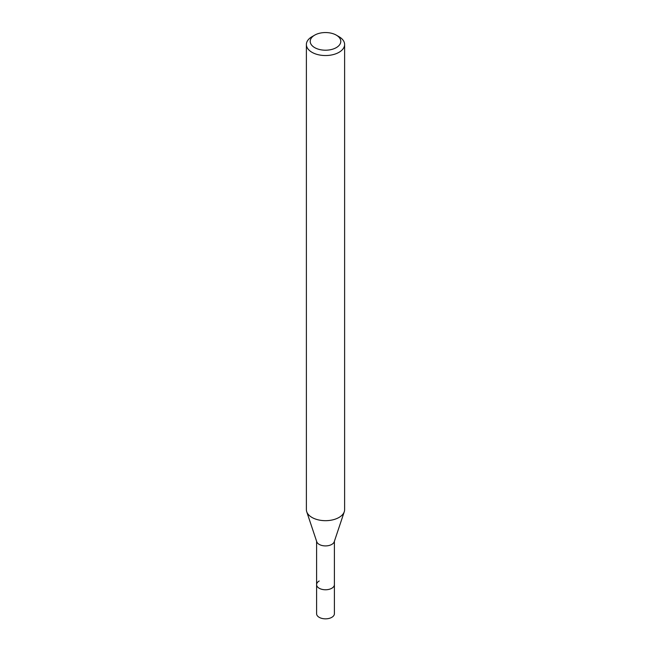 <?xml version="1.0" encoding="UTF-8"?>
<svg xmlns="http://www.w3.org/2000/svg" width="651" height="651" viewBox="0 0 651 651"><rect width="100%" height="100%" fill="white"/><g stroke="black" fill="none" stroke-linecap="round" stroke-linejoin="round"><path stroke-width="0.98" d="M316.598 541.258L316.598 613.698A8.902 5.143 0 0 0 322.09 618.45A8.902 5.143 0 0 0 331.798 617.335A8.902 5.143 0 0 0 334.402 613.698L334.402 584.631A8.902 5.143 180 0 1 331.798 588.26A8.902 5.143 180 0 1 322.09 589.375A8.902 5.143 180 0 1 316.598 584.631A8.902 5.143 180 0 1 319.202 580.993M344.273 511.735L334.24 541.746A8.902 5.143 180 0 1 331.798 544.407A8.902 5.143 180 0 1 322.888 545.684A8.902 5.143 180 0 1 316.76 541.746L306.727 511.735A19.115 11.034 0 0 0 319.901 520.198A19.115 11.034 0 0 0 339.016 517.447A19.115 11.034 0 0 0 344.273 511.735A19.115 11.034 0 0 0 344.615 509.643L344.615 44.504A19.115 11.034 180 0 1 339.016 52.308A19.115 11.034 180 0 1 318.184 54.7A19.115 11.034 180 0 1 306.385 44.504A19.115 11.034 180 0 1 311.984 36.7L314.685 35.138A15.29 8.829 180 0 1 336.315 35.138A15.29 8.829 180 0 1 336.315 47.621A15.29 8.829 180 0 1 314.685 47.621A15.29 8.829 180 0 1 314.685 35.138L311.984 36.7M316.598 584.631A8.902 5.143 0 0 0 322.09 589.375A8.902 5.143 0 0 0 331.798 588.26A8.902 5.143 0 0 0 334.402 584.631L334.402 541.258M306.385 44.504L306.385 509.643A19.115 11.034 0 0 0 306.727 511.735M336.315 35.138L339.016 36.7A19.115 11.034 180 0 1 344.615 44.504"/></g></svg>
